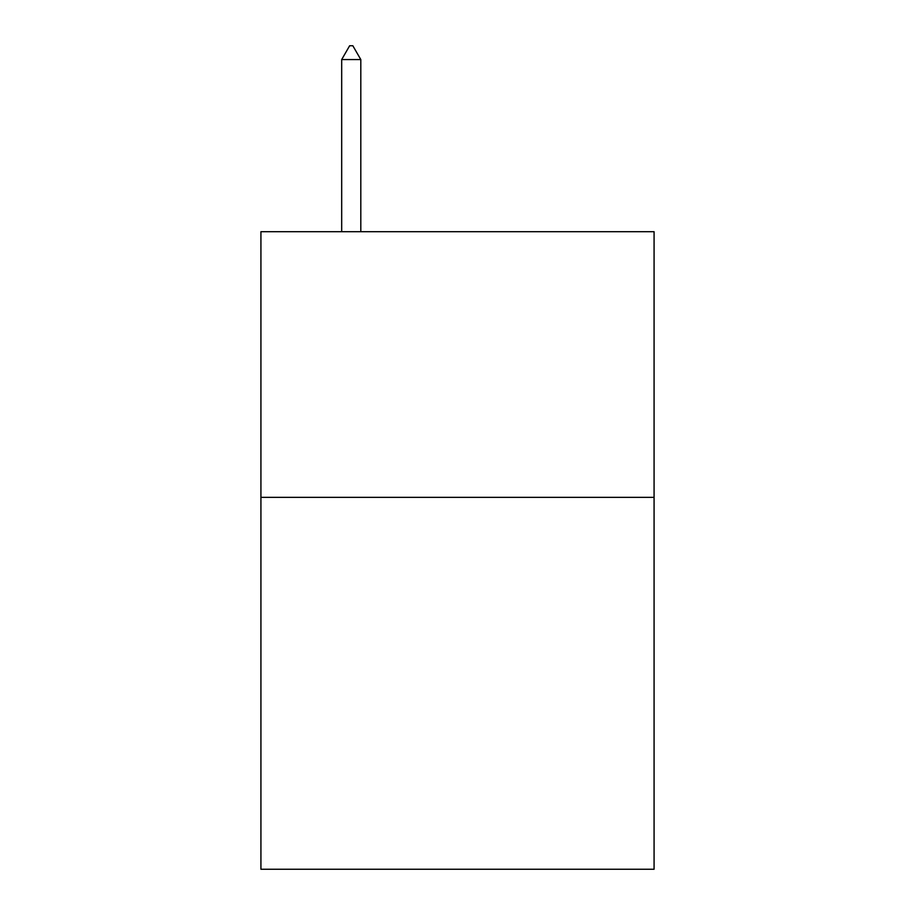 <?xml version="1.0" encoding="UTF-8"?>
<svg xmlns="http://www.w3.org/2000/svg" width="915" height="915" viewBox="0 0 915 915"><rect width="100%" height="100%" fill="white"/><g stroke="black" fill="none" stroke-linecap="round" stroke-linejoin="round"><path stroke-width="1.37" d="M654.076 497.348L654.076 869.25L260.924 869.25L260.924 231.701L654.076 231.701L654.076 497.348L260.924 497.348M360.807 59.566L352.835 45.75L349.644 45.75L341.684 59.566L360.807 59.566L360.807 231.701M341.684 59.566L341.684 231.701"/></g></svg>

